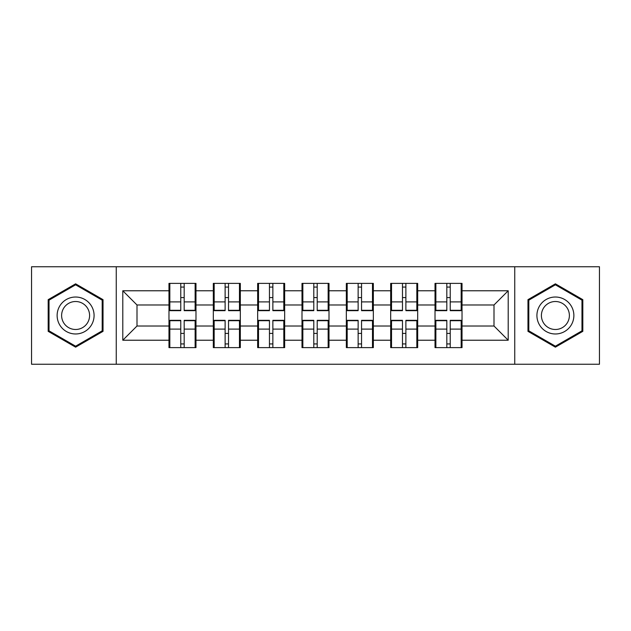 <?xml version="1.0" encoding="UTF-8"?>
<svg xmlns="http://www.w3.org/2000/svg" width="631" height="631" viewBox="0 0 631 631"><rect width="100%" height="100%" fill="white"/><g stroke="black" fill="none" stroke-linecap="round" stroke-linejoin="round"><path stroke-width="0.95" d="M514.746 364.245L599.45 364.245L599.45 266.755L514.746 266.755L514.746 364.245L116.254 364.245L116.254 266.755L31.55 266.755L31.55 364.245L116.254 364.245M462.026 333.547L461.166 333.547M435.871 333.547L435.019 333.547M435.019 297.453L435.871 297.453M461.166 297.453L462.026 297.453M462.026 293.754L461.166 293.754M435.871 293.754L435.019 293.754M435.019 337.246L435.871 337.246M461.166 337.246L462.026 337.246M417.683 333.547L416.831 333.547M391.535 333.547L390.684 333.547M390.684 297.453L391.535 297.453M416.831 297.453L417.683 297.453M417.683 293.754L416.831 293.754M391.535 293.754L390.684 293.754M390.684 337.246L391.535 337.246M416.831 337.246L417.683 337.246M373.339 333.547L372.487 333.547M347.192 333.547L346.34 333.547M346.34 297.453L347.192 297.453M372.487 297.453L373.339 297.453M373.339 293.754L372.487 293.754M347.192 293.754L346.34 293.754M346.34 337.246L347.192 337.246M372.487 337.246L373.339 337.246M329.003 333.547L328.152 333.547M302.848 333.547L301.997 333.547M301.997 297.453L302.848 297.453M328.152 297.453L329.003 297.453M329.003 293.754L328.152 293.754M302.848 293.754L301.997 293.754M301.997 337.246L302.848 337.246M328.152 337.246L329.003 337.246M284.66 333.547L283.808 333.547M258.513 333.547L257.661 333.547M257.661 297.453L258.513 297.453M283.808 297.453L284.66 297.453M284.66 293.754L283.808 293.754M258.513 293.754L257.661 293.754M257.661 337.246L258.513 337.246M283.808 337.246L284.66 337.246M240.316 333.547L239.465 333.547M214.169 333.547L213.317 333.547M213.317 297.453L214.169 297.453M239.465 297.453L240.316 297.453M240.316 293.754L239.465 293.754M214.169 293.754L213.317 293.754M213.317 337.246L214.169 337.246M239.465 337.246L240.316 337.246M514.746 266.755L116.254 266.755M494.002 326.014L494.002 304.986L462.026 304.986L462.026 326.014L494.002 326.014L508.207 340.227L508.207 290.773L462.026 290.773L462.026 283.382L435.019 283.382L435.019 304.986L417.683 304.986L417.683 326.014L435.019 326.014L435.019 304.986M508.207 340.227L462.026 340.227L462.026 347.618L435.019 347.618L435.019 340.227L417.683 340.227L417.683 347.618L390.684 347.618L390.684 340.227L373.339 340.227L373.339 347.618L346.34 347.618L346.34 340.227L329.003 340.227L329.003 347.618L301.997 347.618L301.997 340.227L284.66 340.227L284.66 347.618L257.661 347.618L257.661 340.227L240.316 340.227L240.316 347.618L213.317 347.618L213.317 340.227L195.981 340.227L195.981 347.618L168.974 347.618L168.974 340.227L122.793 340.227L122.793 290.773L168.974 290.773L168.974 304.986L136.998 304.986L136.998 326.014L168.974 326.014L168.974 304.986M435.019 290.773L417.683 290.773L417.683 283.382L390.684 283.382L390.684 290.773L373.339 290.773L373.339 283.382L346.34 283.382L346.34 290.773L329.003 290.773L329.003 283.382L301.997 283.382L301.997 290.773L284.66 290.773L284.66 283.382L257.661 283.382L257.661 290.773L240.316 290.773L240.316 283.382L213.317 283.382L213.317 290.773L195.981 290.773L195.981 283.382L168.974 283.382L168.974 290.773M435.019 326.014L435.019 340.227M417.683 326.014L417.683 340.227M417.683 290.773L417.683 304.986M373.339 326.014L390.684 326.014L390.684 304.986L373.339 304.986L373.339 340.227M390.684 326.014L390.684 340.227M390.684 290.773L390.684 304.986M373.339 290.773L373.339 304.986M329.003 326.014L346.34 326.014L346.34 304.986L329.003 304.986L329.003 340.227M346.34 326.014L346.34 340.227M346.34 290.773L346.34 304.986M329.003 290.773L329.003 304.986M284.66 326.014L301.997 326.014L301.997 304.986L284.66 304.986L284.66 340.227M301.997 326.014L301.997 340.227M301.997 290.773L301.997 304.986M284.66 290.773L284.66 304.986M240.316 326.014L257.661 326.014L257.661 304.986L240.316 304.986L240.316 340.227M257.661 326.014L257.661 340.227M257.661 290.773L257.661 304.986M240.316 290.773L240.316 304.986M195.981 326.014L213.317 326.014L213.317 304.986L195.981 304.986L195.981 340.227M213.317 326.014L213.317 340.227M213.317 290.773L213.317 304.986M195.981 290.773L195.981 304.986M195.981 333.547L195.129 333.547M169.834 333.547L168.974 333.547M168.974 297.453L169.834 297.453M195.129 297.453L195.981 297.453M195.981 293.754L195.129 293.754M169.834 293.754L168.974 293.754M168.974 337.246L169.834 337.246M195.129 337.246L195.981 337.246M168.974 326.014L168.974 340.227M136.998 326.014L122.793 340.227M122.793 290.773L136.998 304.986M462.026 326.014L462.026 340.227M462.026 290.773L462.026 304.986M508.207 290.773L494.002 304.986M75.61 283.832L48.177 299.662L48.177 331.338L75.61 347.168L103.034 331.338L103.034 299.662L75.61 283.832M527.966 331.338L555.39 347.168L582.823 331.338L582.823 299.662L555.39 283.832L527.966 299.662L527.966 331.338M195.129 283.382L195.129 310.665L184.181 310.665L184.181 283.382M180.774 283.382L180.774 310.665L169.834 310.665L169.834 283.382M180.774 287.073L184.181 287.073M184.181 297.595L180.774 297.595M169.834 347.618L169.834 320.335L180.774 320.335L180.774 347.618M184.181 347.618L184.181 320.335L195.129 320.335L195.129 347.618M184.181 343.927L180.774 343.927M180.774 333.405L184.181 333.405M75.61 297.027A18.473 18.473 0 0 0 57.129 315.5A18.473 18.473 0 0 0 75.61 333.973A18.473 18.473 0 0 0 94.082 315.5A18.473 18.473 0 0 0 75.61 297.027M75.61 301.515A13.985 13.985 0 0 0 61.617 315.5A13.985 13.985 0 0 0 75.61 329.485A13.985 13.985 0 0 0 89.594 315.5A13.985 13.985 0 0 0 75.61 301.515M102.183 330.841L75.61 346.19L49.029 330.841L49.029 300.159L75.61 284.81L102.183 300.159L102.183 330.841M571.394 306.264A18.473 18.473 0 0 0 546.154 299.496A18.473 18.473 0 0 0 539.395 324.736A18.473 18.473 0 0 0 564.635 331.504A18.473 18.473 0 0 0 571.394 306.264M567.506 308.504A13.985 13.985 0 0 0 548.402 303.385A13.985 13.985 0 0 0 543.283 322.496A13.985 13.985 0 0 0 562.387 327.615A13.985 13.985 0 0 0 567.506 308.504M555.39 346.19L528.817 330.841L528.817 300.159L555.39 284.81L581.971 300.159L581.971 330.841L555.39 346.19M239.465 283.382L239.465 310.665L228.525 310.665L228.525 283.382M225.117 283.382L225.117 310.665L214.169 310.665L214.169 283.382M225.117 287.073L228.525 287.073M228.525 297.595L225.117 297.595M283.808 283.382L283.808 310.665L272.868 310.665L272.868 283.382M269.453 283.382L269.453 310.665L258.513 310.665L258.513 283.382M269.453 287.073L272.868 287.073M272.868 297.595L269.453 297.595M328.152 283.382L328.152 310.665L317.204 310.665L317.204 283.382M313.796 283.382L313.796 310.665L302.848 310.665L302.848 283.382M313.796 287.073L317.204 287.073M317.204 297.595L313.796 297.595M372.487 283.382L372.487 310.665L361.547 310.665L361.547 283.382M358.132 283.382L358.132 310.665L347.192 310.665L347.192 283.382M358.132 287.073L361.547 287.073M361.547 297.595L358.132 297.595M416.831 283.382L416.831 310.665L405.883 310.665L405.883 283.382M402.475 283.382L402.475 310.665L391.535 310.665L391.535 283.382M402.475 287.073L405.883 287.073M405.883 297.595L402.475 297.595M214.169 347.618L214.169 320.335L225.117 320.335L225.117 347.618M228.525 347.618L228.525 320.335L239.465 320.335L239.465 347.618M228.525 343.927L225.117 343.927M225.117 333.405L228.525 333.405M258.513 347.618L258.513 320.335L269.453 320.335L269.453 347.618M272.868 347.618L272.868 320.335L283.808 320.335L283.808 347.618M272.868 343.927L269.453 343.927M269.453 333.405L272.868 333.405M302.848 347.618L302.848 320.335L313.796 320.335L313.796 347.618M317.204 347.618L317.204 320.335L328.152 320.335L328.152 347.618M317.204 343.927L313.796 343.927M313.796 333.405L317.204 333.405M347.192 347.618L347.192 320.335L358.132 320.335L358.132 347.618M361.547 347.618L361.547 320.335L372.487 320.335L372.487 347.618M361.547 343.927L358.132 343.927M358.132 333.405L361.547 333.405M391.535 347.618L391.535 320.335L402.475 320.335L402.475 347.618M405.883 347.618L405.883 320.335L416.831 320.335L416.831 347.618M405.883 343.927L402.475 343.927M402.475 333.405L405.883 333.405M461.166 283.382L461.166 310.665L450.226 310.665L450.226 283.382M446.819 283.382L446.819 310.665L435.871 310.665L435.871 283.382M446.819 287.073L450.226 287.073M450.226 297.595L446.819 297.595M435.871 347.618L435.871 320.335L446.819 320.335L446.819 347.618M450.226 347.618L450.226 320.335L461.166 320.335L461.166 347.618M450.226 343.927L446.819 343.927M446.819 333.405L450.226 333.405M180.774 301.902L169.834 301.902M180.774 310.302L169.834 310.302M195.129 301.902L184.181 301.902M195.129 310.302L184.181 310.302M184.181 329.098L195.129 329.098M184.181 320.698L195.129 320.698M169.834 329.098L180.774 329.098M169.834 320.698L180.774 320.698M225.117 301.902L214.169 301.902M225.117 310.302L214.169 310.302M239.465 301.902L228.525 301.902M239.465 310.302L228.525 310.302M269.453 301.902L258.513 301.902M269.453 310.302L258.513 310.302M283.808 301.902L272.868 301.902M283.808 310.302L272.868 310.302M313.796 301.902L302.848 301.902M313.796 310.302L302.848 310.302M328.152 301.902L317.204 301.902M328.152 310.302L317.204 310.302M358.132 301.902L347.192 301.902M358.132 310.302L347.192 310.302M372.487 301.902L361.547 301.902M372.487 310.302L361.547 310.302M402.475 301.902L391.535 301.902M402.475 310.302L391.535 310.302M416.831 301.902L405.883 301.902M416.831 310.302L405.883 310.302M228.525 329.098L239.465 329.098M228.525 320.698L239.465 320.698M214.169 329.098L225.117 329.098M214.169 320.698L225.117 320.698M272.868 329.098L283.808 329.098M272.868 320.698L283.808 320.698M258.513 329.098L269.453 329.098M258.513 320.698L269.453 320.698M317.204 329.098L328.152 329.098M317.204 320.698L328.152 320.698M302.848 329.098L313.796 329.098M302.848 320.698L313.796 320.698M361.547 329.098L372.487 329.098M361.547 320.698L372.487 320.698M347.192 329.098L358.132 329.098M347.192 320.698L358.132 320.698M405.883 329.098L416.831 329.098M405.883 320.698L416.831 320.698M391.535 329.098L402.475 329.098M391.535 320.698L402.475 320.698M446.819 301.902L435.871 301.902M446.819 310.302L435.871 310.302M461.166 301.902L450.226 301.902M461.166 310.302L450.226 310.302M450.226 329.098L461.166 329.098M450.226 320.698L461.166 320.698M435.871 329.098L446.819 329.098M435.871 320.698L446.819 320.698"/></g></svg>
